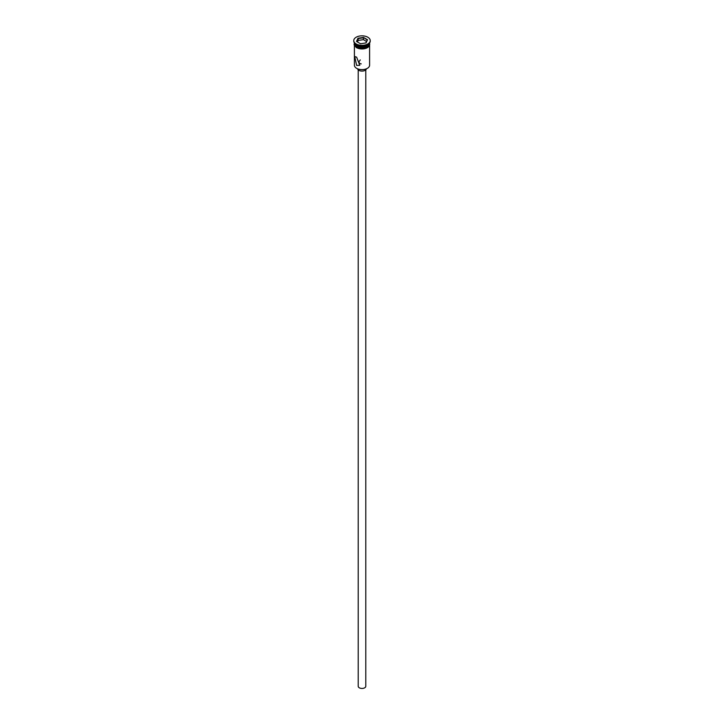 <?xml version="1.0" encoding="UTF-8"?>
<svg xmlns="http://www.w3.org/2000/svg" width="724" height="724" viewBox="0 0 724 724"><rect width="100%" height="100%" fill="white"/><g stroke="black" fill="none" stroke-linecap="round" stroke-linejoin="round"><path stroke-width="1.09" d="M367.285 68.373A7.349 4.244 180 0 1 367.195 68.427A7.349 4.244 180 0 1 356.805 68.427L356.624 68.328A7.602 4.389 0 0 0 367.376 68.328A7.602 4.389 0 0 0 369.602 65.223L369.602 45.721M360.271 59.929L358.833 61.893L359.756 63.612L361.222 63.875M365.801 69.848L365.801 686.252A3.801 2.199 180 0 1 363.457 688.28A3.801 2.199 180 0 1 359.312 687.8A3.801 2.199 180 0 1 358.199 686.252L358.199 69.848M366.407 68.825A4.435 2.561 180 0 1 363.457 70.952A4.435 2.561 180 0 1 358.86 70.346A4.435 2.561 180 0 1 357.593 68.825M356.624 57.151L354.724 56.535L356.624 65.422L359.792 65.314L356.624 57.151M354.398 42.969A7.602 4.389 0 0 0 356.624 46.074A7.602 4.389 0 0 0 364.914 47.033A7.602 4.389 0 0 0 369.602 42.969L369.602 44.01A7.602 4.389 0 0 1 364.914 48.065A7.602 4.389 0 0 1 356.624 47.114A7.602 4.389 0 0 1 354.398 44.01L354.398 42.969A7.602 4.389 0 0 1 354.398 42.942A7.602 4.389 0 0 0 356.624 45.766L356.896 45.92A7.222 4.172 0 0 0 367.104 45.92A7.222 4.172 0 0 0 367.24 45.847M356.896 45.92L356.624 45.766A7.602 4.389 0 0 0 367.376 45.766A7.602 4.389 0 0 0 369.584 42.96A7.602 4.389 0 0 1 369.602 42.969M353.774 40.852A8.236 4.751 0 0 0 353.764 41.114A8.236 4.751 0 0 0 356.172 44.472L356.624 44.734A7.602 4.389 0 0 0 367.376 44.734A7.602 4.389 0 0 0 367.593 44.607M356.624 44.734L356.172 44.472A8.236 4.751 0 0 0 367.828 44.472A8.236 4.751 0 0 0 370.236 41.114A8.236 4.751 0 0 0 370.226 40.852M356.172 43.956A8.236 4.751 0 0 0 365.149 44.988A8.236 4.751 0 0 0 370.236 40.589A8.236 4.751 0 0 0 367.828 37.232A8.236 4.751 0 0 0 358.851 36.2A8.236 4.751 0 0 0 353.764 40.589A8.236 4.751 0 0 0 356.172 43.956M356.805 68.427L356.624 68.328A7.602 4.389 0 0 1 354.398 65.223L354.398 45.721M357.964 38.263L363.475 37.413L367.511 39.739L366.036 42.924L360.525 43.775L356.489 41.449L357.964 38.263L356.769 41.612M358.172 40.454L358.172 38.589L363.403 37.784L363.403 39.648L358.172 40.454L357.448 42.001M365.855 42.951L367.231 39.992L363.475 37.413M366.552 41.458L363.403 39.648M369.656 44.264A7.665 4.425 180 0 1 365.14 48.562A7.665 4.425 180 0 1 356.579 47.657M354.398 43.44A7.665 4.425 0 0 0 356.579 47.141A7.665 4.425 0 0 0 365.385 47.983A7.665 4.425 0 0 0 369.602 43.44M367.376 44.734L367.828 44.472M370.236 41.114L370.236 40.589M369.647 42.888L366.109 48.336L356.416 47.675L354.072 44.825L354.353 42.888M353.764 41.114L353.764 40.589"/></g></svg>
